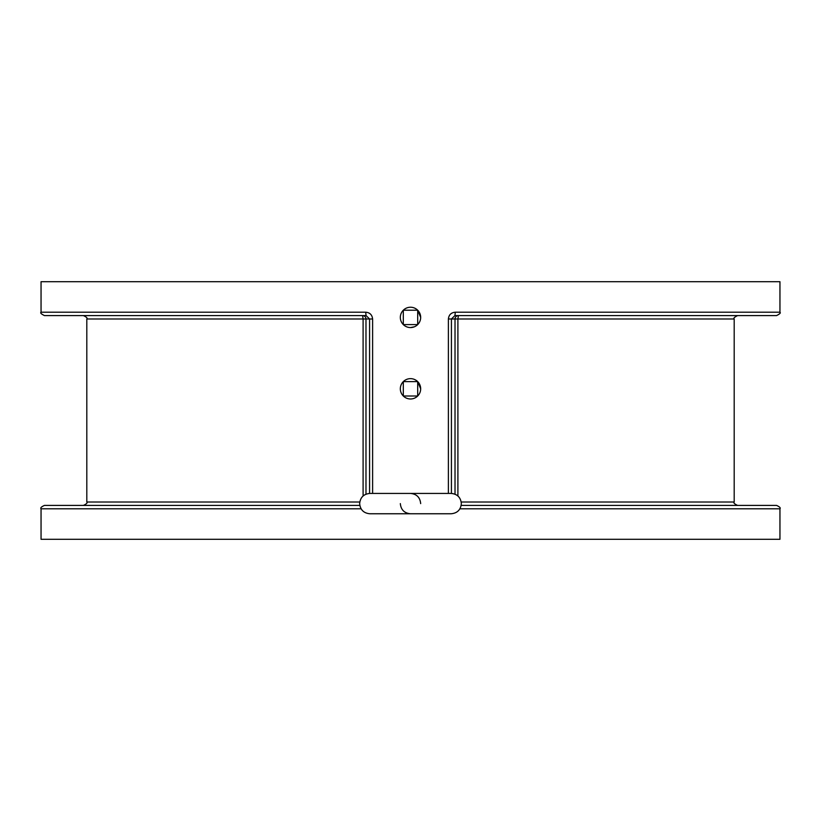 <?xml version="1.0" encoding="UTF-8"?>
<svg xmlns="http://www.w3.org/2000/svg" width="821" height="821" viewBox="0 0 821 821"><rect width="100%" height="100%" fill="white"/><g stroke="black" fill="none" stroke-linecap="round" stroke-linejoin="round"><path stroke-width="1.23" d="M420.465 315.367L419.89 313.509M420.67 317.399A10.17 10.17 0 0 0 403.306 310.215A10.17 10.17 0 0 0 403.306 324.593A10.17 10.17 0 0 0 420.67 317.399L417.694 310.215L403.306 310.215L403.306 324.593L417.694 324.593L417.694 310.215M420.67 388.805A10.17 10.17 0 0 0 403.306 381.621A10.17 10.17 0 0 0 403.306 395.999A10.17 10.17 0 0 0 420.67 388.805L417.694 381.621L403.306 381.621L403.306 395.999L417.694 395.999L417.694 381.621M416.144 380.349L414.389 379.415M420.67 503.601C420.065 497.423 416.678 494.026 410.5 493.431L369.83 493.431C363.652 494.026 360.265 497.423 359.66 503.601C360.265 509.769 363.652 513.166 369.83 513.761L451.17 513.761C457.348 513.166 460.735 509.769 461.34 503.601C460.735 497.423 457.348 494.026 451.17 493.431L410.5 493.431M455.327 312.206C451.15 312.565 448.841 314.823 448.389 318.989L451.417 318.989L454.916 315.592L776.563 315.592C779.796 313.981 780.925 312.852 779.95 312.206L455.327 312.206L454.916 315.592M779.95 312.206L779.95 281.706L41.05 281.706L41.05 312.206L365.673 312.206C369.84 312.555 372.149 314.812 372.611 318.989L372.611 493.431M410.5 327.569L414.389 326.799M459.914 508.794L779.95 508.794L779.95 539.294L41.05 539.294L41.05 508.794C40.188 507.973 41.317 506.834 44.437 505.408L359.824 505.408M419.88 321.339L418.956 323.053M400.33 503.601C400.935 509.769 404.322 513.166 410.5 513.761M461.176 505.408L776.563 505.408C779.683 506.834 780.812 507.973 779.95 508.794M369.583 493.431L369.583 318.989L366.084 315.592L44.437 315.592C41.204 313.981 40.075 312.852 41.05 312.206M366.084 315.592L365.673 312.206M448.389 493.431L448.389 318.989M361.086 508.794L41.05 508.794M363.098 495.966L363.098 318.989L86.81 318.989L86.81 502.011L359.783 502.011M461.217 502.011L734.19 502.011L734.19 318.989L457.902 318.989L457.902 495.966M372.611 318.989L365.981 318.989L365.981 494.18M455.019 494.18L455.019 318.989L451.417 318.989L451.417 493.431M363.098 318.989L365.981 318.989A3.387 3.376 -90 0 0 362.605 315.592L363.098 318.989M457.902 318.989L458.395 315.592A3.387 3.376 90 0 0 455.019 318.989L457.902 318.989M86.81 502.011C87.673 502.842 86.544 503.971 83.414 505.408M86.81 318.989C87.673 318.158 86.544 317.029 83.414 315.592M734.19 502.011C733.327 502.842 734.456 503.971 737.586 505.408M734.19 318.989C733.235 318.302 734.364 317.173 737.586 315.592"/></g></svg>
